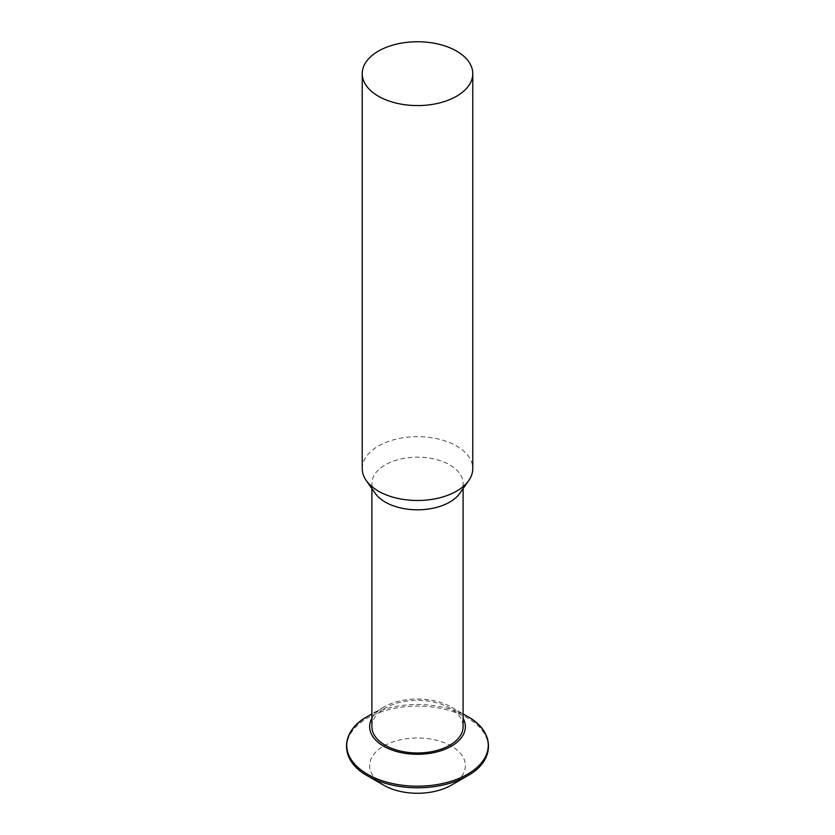 <?xml version="1.0" encoding="UTF-8"?>
<svg xmlns="http://www.w3.org/2000/svg" width="835" height="835" viewBox="0 0 835 835"><rect width="100%" height="100%" fill="white"/><g stroke="black" fill="none" stroke-linecap="round" stroke-linejoin="round"><path stroke-width="0.63" stroke-dasharray="4.17 3.13" d="M362.223 468.571A55.277 31.918 180 0 1 417.5 436.663A55.277 31.918 180 0 1 472.777 468.571M375.218 493.339A45.601 26.323 180 0 1 371.899 483.486A45.601 26.323 180 0 1 417.5 457.152A45.601 26.323 180 0 1 463.101 483.486A45.601 26.323 180 0 1 459.782 493.339M371.899 726.659A45.601 26.323 180 0 1 417.5 700.335A45.601 26.323 180 0 1 463.101 726.659M371.899 718.267A47.866 27.639 180 0 1 383.651 707.12A47.866 27.639 180 0 1 451.349 707.12A47.866 27.639 180 0 1 463.101 718.267M383.651 785.161A47.866 27.639 180 0 1 383.651 746.072A47.866 27.639 180 0 1 451.349 746.072A47.866 27.639 180 0 1 451.349 785.161M367.473 716.461A70.745 40.842 180 0 1 467.527 716.461M367.473 775.819A70.745 40.842 180 0 1 367.473 718.058A70.745 40.842 180 0 1 467.527 718.058A70.745 40.842 180 0 1 467.527 775.819M371.899 483.486L371.899 488.6M463.101 483.486L463.101 488.6M383.651 707.12L371.899 713.904M451.349 707.12L463.101 713.904"/><path stroke-width="1.25" d="M456.588 96.234A55.277 31.918 180 0 1 396.343 103.143A55.277 31.918 180 0 1 362.223 73.668A55.277 31.918 180 0 1 417.5 41.75A55.277 31.918 180 0 1 472.777 73.668A55.277 31.918 180 0 1 456.588 96.234M472.777 73.668L472.777 468.571A55.277 31.918 180 0 1 468.748 480.532A55.277 31.918 180 0 1 456.588 491.137A55.277 31.918 180 0 1 366.252 480.532A55.277 31.918 180 0 1 362.223 468.571L362.223 73.668M468.748 480.532L459.782 493.339A45.601 26.323 180 0 1 449.741 502.096A45.601 26.323 180 0 1 375.218 493.339L366.252 480.532M463.101 488.6L463.101 726.659A45.601 26.323 180 0 1 449.741 745.279A45.601 26.323 180 0 1 400.048 750.978A45.601 26.323 180 0 1 371.899 726.659L371.899 488.6M463.101 718.267A47.866 27.639 180 0 1 451.349 746.198A47.866 27.639 180 0 1 392.607 750.258A47.866 27.639 180 0 1 371.899 718.267M451.349 785.161L467.527 775.819L451.349 785.161A47.866 27.639 180 0 1 383.651 785.161L367.473 775.819C339.553 760.685 339.553 731.585 367.473 716.461A70.745 40.842 180 0 0 367.473 774.222A70.745 40.842 180 0 0 467.527 774.222A70.745 40.842 180 0 0 467.527 716.461L463.101 713.904M467.527 716.461C495.447 731.585 495.447 760.685 467.527 775.819A70.745 40.842 180 0 1 367.473 775.819M371.899 713.904L367.473 716.461"/></g></svg>
